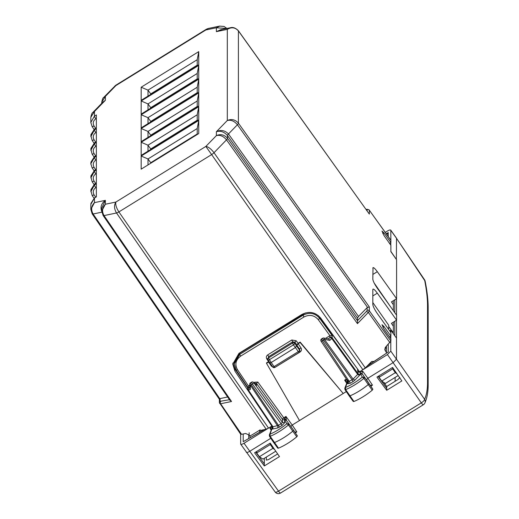<?xml version="1.0" encoding="UTF-8"?>
<svg xmlns="http://www.w3.org/2000/svg" width="519" height="519" viewBox="0 0 519 519"><rect width="100%" height="100%" fill="white"/><g stroke="black" fill="none" stroke-linecap="round" stroke-linejoin="round"><path stroke-width="0.78" d="M386.434 352.648L384.754 349.378L385.844 346.789L390.872 341.048L390.872 338.868L383.989 329.15L381.997 324.68L383.989 326.542L382.814 327.268M393.344 331.232L392.494 331.758L388.731 326.477M373.018 267.629L372.824 279.17C373.09 281.214 374.588 284.224 377.307 288.201L396.587 315.215L396.587 320.171L377.307 293.157C374.588 289.505 373.09 288.33 372.824 289.628L373.018 289.102M372.824 268.154C373.09 266.857 374.588 268.031 377.307 271.684L396.587 298.697L396.587 259.74L390.872 251.67L390.872 245.266L383.989 235.548L381.997 231.078L383.989 232.947L390.872 242.516L390.794 230.339L396.51 238.318L396.38 259.448M389.516 336.954L390.872 336.111L383.989 326.542M390.872 336.111L390.872 332.536L377.307 313.528C374.588 309.551 373.09 306.541 372.824 304.497L372.824 289.628M392.889 310.038L393.344 309.759M389.516 243.353L390.872 242.516M393.344 326.224L391.417 323.369L396.587 320.171M357.565 320.852L357.442 323.635L226.505 139.864L214.003 152.709C211.058 148.875 208.34 146.78 205.848 146.429L211.629 154.584L118.903 211.914C116.308 207.834 115.309 204.538 115.906 202.04C113.888 205.18 114.096 208.826 116.522 212.985L104.021 215.593C101.724 211.415 102.172 207.626 105.376 204.239L115.906 202.04L205.848 146.429L216.384 135.602L216.384 131.716C220.303 130.477 224.007 131.748 227.491 135.53L227.491 138.281A4.022 1.129 144.5 0 1 226.505 139.864C223.429 136.16 220.056 134.739 216.384 135.602C220.646 133.792 224.351 134.687 227.491 138.281L357.565 320.852L357.539 318.063L358.519 316.48L367.121 307.644L369.346 306.95L238.409 123.172C235.269 119.578 231.565 118.689 227.303 120.499L227.303 29.369C231.565 26.878 235.269 27.39 238.409 30.906L369.346 214.1L369.346 210.214L390.872 240.329M222.645 29.362L216.384 31.646L227.303 29.369L230.475 27.728C230.034 28.058 233.459 25.781 238.344 30.673A4.022 1.155 144.4 0 1 238.344 30.673L369.346 214.1M393.344 304.75L391.417 301.896L396.587 298.697M373.952 361.38L371.682 361.484L365.292 367.906L359.602 371.825L320.638 318.03C315.37 312.055 309.097 310.881 301.818 314.501L238.941 353.381L232.778 364.143L234.899 371.04L234.899 368.905L232.823 363.092M150.724 149.485L150.724 148.972L197.22 120.226M150.724 121.952L150.724 121.446L197.22 92.693M150.724 163.251L150.724 162.739L197.22 133.986M150.724 108.192L150.724 107.68L197.22 78.927M150.724 135.719L150.724 135.212L197.22 106.46M150.724 94.426L150.724 93.913L197.22 65.167M385.403 347.334L386.434 348.846M379.071 375.801L379.071 377.3L381.757 381.069L385.345 383.47L398.151 375.548M370.086 362.976L371.007 363.352M238.344 30.673A4.022 1.155 144.4 0 1 238.409 30.906L238.409 123.172A4.022 1.129 144.5 0 1 237.423 124.755C234.348 121.057 230.974 119.636 227.303 120.499L216.384 131.716C220.86 129.575 224.896 130.321 228.477 133.954L237.423 124.755L367.497 307.326M229.898 400.318L103.099 215.456L101.75 211.032L105.376 204.239L105.376 200.353L94.458 202.631L94.458 198.024L96.365 196.85L96.365 183.758L94.458 184.933L94.458 184.264L96.365 183.084L96.365 169.992L94.458 171.173L94.458 170.498L96.365 169.317L96.365 156.225L94.458 157.406L94.458 156.732L96.365 155.551L96.365 142.459L94.458 143.64L94.458 142.972L96.365 141.791L96.365 128.699L94.458 129.873L94.458 129.205L96.365 128.024L96.365 114.933L94.458 116.113L94.458 111.507L90.838 117.281C91.487 114.206 92.135 112.629 92.784 112.552L94.458 111.507L105.376 100.284L103.022 102.022L92.778 112.552M141.168 100.984L198.745 65.381L198.745 78.499L141.168 114.102L141.168 100.984L147.999 103.904L197.22 73.464L197.22 79.439M141.168 156.044L198.745 120.44L198.745 133.558L141.168 169.155L141.168 156.044L147.999 158.963L197.22 128.524L197.22 134.499M141.168 128.517L198.745 92.914L198.745 106.025L141.168 141.629L141.168 128.517L147.999 131.43L197.22 100.997L197.22 106.966M141.168 142.277L198.745 106.68L198.745 119.792L141.168 155.395L141.168 142.277L147.999 145.197L197.22 114.764L197.22 120.732M141.168 114.751L198.745 79.148L198.745 92.259L141.168 127.862L141.168 114.751L147.999 117.67L197.22 87.231L197.22 93.206M141.168 87.218L198.745 51.621L198.745 64.732L141.168 100.336L141.168 87.218L147.999 90.137L197.22 59.704L197.22 65.673M219.79 26.073L216.384 27.76L216.384 31.646L220.562 29.797L230.546 27.708M392.682 367.595L392.682 368.879L379.071 377.3M381.757 381.069L395.303 372.694L392.682 368.879M395.303 372.694L397.022 373.907M226.816 28.487L216.384 27.76L205.848 29.966L208.249 28.48M150.724 148.972L147.999 145.197L147.999 151.172M150.724 121.446L147.999 117.67L147.999 123.639M150.724 162.739L147.999 158.963L147.999 164.932M150.724 107.68L147.999 103.904L147.999 109.872M150.724 135.212L147.999 131.43L147.999 137.405M150.724 93.913L147.999 90.137L147.999 96.112M259.461 432.262L259.896 430.601L266.163 429.194L116.522 212.985A4.022 1.122 145.3 0 0 118.903 211.914L268.537 428.13L271.852 426.08L234.899 371.04M247.712 387.849L234.899 368.905M268.537 428.13L266.163 429.194M103.644 97.501L103.696 97.442C103.054 97.527 102.405 99.103 101.75 102.178L105.376 96.398L115.906 85.57L114.874 85.959M208.197 28.493L206.445 29.181L205.848 29.966L115.906 85.57L115.698 85.298L103.696 97.442L105.376 96.398L105.376 100.284L102.418 102.645M102.048 212.122C99.992 207.548 101.101 203.623 105.376 200.353L101.75 208.106M219.368 399.28L92.181 213.847L90.838 209.429L94.458 202.631C91.26 206.024 90.806 209.806 93.102 213.99L219.771 398.663L219.621 399.52M198.745 65.381L197.22 73.464M198.745 120.44L197.22 128.524M198.745 92.914L197.22 100.997M198.745 106.68L197.22 114.764M198.745 79.148L197.22 87.231M198.745 51.621L197.22 59.704M240.589 433.968L241.569 434.332L245.617 433.488L248.945 434.954L250.599 437.296M262.4 429.979L262.575 430.491M256.691 451.465L256.691 452.964L259.383 456.733L262.971 459.133L275.777 451.212M270.302 443.232L270.302 444.549L272.923 448.358L274.661 449.584M227.607 396.983L219.771 398.663M229.709 399.909L231.526 401.492L220.607 403.769L241.569 434.332M256.691 452.964L270.302 444.549M259.383 456.733L272.923 448.358M266.312 457.064L266.312 460.106L268.329 459.685L277.639 453.93M369.262 363.825L369.878 364.111M399.87 377.527L397.859 379.597L386.72 386.486L383.697 382.367M386.72 390.282L376.95 377.112L392.578 367.446L401.849 380.927L386.72 390.282L386.72 386.486M390.794 341.385L390.794 351.129L387.434 354.587L363.624 369.307M390.794 338.758L390.794 336.156M390.794 332.432L390.794 330.175L389.678 330.863M396.51 320.217L396.51 338.122L390.794 330.175M396.51 259.63L390.794 251.3M390.794 245.163L390.794 242.561M385.28 232.376L387.434 231.039C389.477 229.859 390.593 229.625 390.794 230.339L390.729 230.105M264.34 465.945L254.582 452.769L270.217 443.103L279.469 456.59L264.34 465.945L264.34 458.283M267.836 428.532L244.021 443.258C241.984 444.439 240.861 444.673 240.66 443.959L240.66 434.208L219.368 402.588A1.609 1.512 180 0 1 220.095 401.323L229.476 399.701M239.694 353.238L239.694 354.38L234.257 363.871L234.257 362.69L239.694 353.238L305.393 312.931M318.342 315.591L357.701 369.204M294.682 432.08L296.836 431.931L292.203 425.042L346.303 391.592M246.227 452.094C246.421 452.802 247.544 452.568 249.587 451.387L270.808 438.27M353.303 401.33L353.945 401.485C360.024 398.936 366.116 395.186 372.22 390.223L372.882 389.269L370.326 385.306L372.486 385.156L367.848 378.273L393.149 362.625L396.51 359.174L396.51 338.122M366.764 366.388L388.244 352.031L367.329 365.811M359.823 371.662L357.604 371.247L358.058 371.87L358.058 373.732A1.609 1.512 180 0 0 360.277 374.141L360.238 372.311L358.058 371.87M360.238 372.311L362.599 371.053L362.054 373.589L360.069 373.155M396.51 298.743L396.51 315.111M427.526 305.438L428.169 307.488C428.156 300.014 427.156 291.263 425.158 281.24L396.51 238.318L424.548 279.773A4.022 0.993 146 0 1 424.594 279.975C426.547 289.829 427.52 298.315 427.526 305.438L427.526 382.347C427.52 389.464 426.547 395.108 424.594 399.28L390.794 351.129M386.246 233.732L388.244 232.596L386.882 234.614M264.69 429.505L243.21 441.701L264.1 429.628M272.443 426.508L269.945 428.344L271.988 429.271M247.712 387.265L236.151 370.047L234.257 363.877L236.132 369.963A1.609 0.454 -33.9 0 0 236.151 370.047A1.609 0.454 -33.9 0 0 237.481 369.69C234.627 364.396 235.658 359.894 240.569 356.183L239.694 354.38L303.057 315.202L303.057 314.06M325.582 338.362L329.902 335.689L318.322 319.704L319.659 318.309C315.014 313.041 309.48 312.003 303.057 315.202L303.933 317.005L240.569 356.183M254.647 382.218L254.284 383.003L256.496 383.411L257.846 382.042L254.647 382.218L253.875 382.698M249.697 385.28L248.439 386.058L247.965 387.589M268.939 361.38L266.513 362.859L266.513 363.294L299.502 420.552M298.114 343.319L296.771 345.135L299.645 349.229A1.609 0.474 144.9 0 1 300.981 347.834L298.114 343.753L300.131 342.508L343.241 393.512L300.131 342.066L298.114 343.319L296.206 340.775L294.883 342.19L292.684 341.82L291.808 339.99L267.791 354.84C266.292 355.963 265.968 357.332 266.811 358.953A1.609 0.454 147.1 0 1 267.875 358.538M272.105 426.8L272.066 428.428L269.99 434.169A22.401 6.403 145 0 0 286.877 423.692L288.441 424.977A1.473 0.422 -35 0 0 289.077 424.029L286.877 423.692L284.626 420.604L284.483 419.099L285.95 416.446L292.203 425.042L290.887 426.521M362.599 371.053L367.848 378.273L366.531 379.739L369.003 383.509A1.609 0.461 145 0 1 368.289 384.547A24.146 6.896 145 0 1 349.916 395.867A1.609 0.461 145 0 1 349.216 395.919L353.303 401.537M272.254 427.455L269.335 434.954M271.437 429.142L272.066 428.681A1.609 1.512 180 0 0 272.793 427.416L272.793 427.416A1.609 1.512 180 0 0 272.631 426.748M249.639 387.537L248.439 387.784A1.609 1.512 180 0 0 247.965 389.86A1.609 0.441 -33.8 0 0 247.985 389.944A1.609 0.441 -33.8 0 0 248.348 389.996L248.439 386.058M272.066 428.681L272.858 428.973L272.942 426.761L248.348 389.996L250.249 389.6L249.62 388.238L249.723 384.19A1.609 1.2 -178.6 0 0 250.359 385.176L250.249 389.6M329.902 335.689L332.141 335.54L332.141 337.811A1.609 1.512 180 0 0 329.928 337.402L331.738 338.433A1.609 0.428 -35.8 0 0 332.141 337.811L358.058 373.732L357.675 374.374L331.738 338.433L329.844 340.386L324.42 339.381A1.609 0.902 -79.5 0 0 323.791 338.025A1.609 1.609 0 0 0 322.649 338.239L323.48 340.14L352.122 379.837L353.082 379.091L324.42 339.381A1.609 0.428 144.2 0 1 323.48 340.14L322.37 340.821L350.403 383.23L352.991 381.627L352.122 379.837L348.191 381.718L348.437 382.522A1.609 1.512 0 0 1 347.711 383.788L350.403 383.23M347.652 382.367L344.642 380.155L346.718 383.269M256.107 384.877L256.496 385.358L256.496 383.411L282.414 419.196A1.609 0.441 144.1 0 1 283.75 417.801L257.846 382.042M284.425 419.942L286.41 420.364L285.95 416.446L283.75 417.801L284.483 419.099L286.326 419.443M266.513 363.294L269.16 361.717M267.791 354.84L268.667 356.67L267.836 359.031A1.609 1.538 5.2 0 1 268.557 357.883L269.419 359.706L293.43 344.863A1.609 0.422 -36.8 0 0 294.753 343.455L294.883 342.19L296.771 344.7M298.114 343.753L295.421 347.529L293.43 344.863L292.56 343.04L292.684 341.82L268.667 356.67L268.557 357.883L292.56 343.04A1.609 1.531 5.7 0 1 294.753 343.455L299.645 350.254L299.645 349.229L299.911 351.084A1.609 1.512 180 0 0 299.645 350.254A1.609 0.461 -35 0 1 298.302 351.635L295.421 347.529L271.216 362.496L269.419 359.706A1.609 0.441 -32.8 0 1 268.083 360.043A1.609 0.441 -32.8 0 1 268.064 359.959A1.609 1.538 5.2 0 1 267.836 359.031A1.609 1.609 0 0 0 268.083 360.043L269.893 362.859L271.216 362.496L274.09 366.602A1.609 0.461 145 0 1 272.773 366.972A1.609 0.461 145 0 1 272.747 366.881M300.131 342.508L300.131 342.066M347.172 381.822L347.568 380.096L344.642 380.155L346.387 379.078M277.827 448.234L273.74 442.623A1.609 0.461 -35 0 0 273.74 442.623A1.609 0.461 -35 0 0 274.454 442.564A24.146 6.896 -35 0 0 292.82 431.166A1.609 0.461 -35 0 0 293.52 430.141L297.4 435.895L296.758 436.849C290.679 441.812 284.587 445.594 278.482 448.182L277.821 448.04M387.434 354.587L421.311 402.848A4.022 0.759 -121.7 0 0 423.329 404.755A4.022 0.759 -121.7 0 0 423.394 404.684A4.022 3.925 -154.9 0 0 424.853 403.042A4.022 3.925 -154.9 0 0 424.86 403.042A4.022 3.925 -154.9 0 0 424.594 399.28A4.022 1.323 -35 0 1 421.311 402.848L278.508 491.143L244.021 443.258M370.352 385.416L362.054 373.589L362.463 374.212L360.277 373.888L362.353 377.06L364.559 377.404A1.473 0.422 145 0 1 363.903 378.351A24.01 6.857 145 0 1 345.641 389.607A1.473 0.422 145 0 1 344.999 389.659M372.22 390.223L363.903 378.351L362.353 377.06A22.401 6.403 145 0 1 345.466 387.466L344.837 388.186L347.639 380.946M256.496 385.358L253.772 382.685A1.609 1.207 -45.6 0 0 253.57 382.393A1.609 1.609 0 0 0 251.579 382.179L252.429 384.066A1.609 0.428 -35.8 0 0 253.772 382.685L282.414 422.382L284.626 422.797L284.626 420.604A1.609 1.544 -36.1 0 1 286.812 420.922L293.52 430.134A1.609 0.461 -35 0 1 293.52 430.141L297.4 435.902M329.844 340.386L328.657 338.933L323.785 338.025M348.275 381.861A1.609 1.512 0 0 1 348.437 382.522M347.899 380.699L347.711 381.601A1.609 1.421 21 0 0 347.094 382.289M347.711 383.788L347.711 381.601L345.466 387.466L345.641 389.607L353.945 401.485M349.216 395.919L344.999 389.652A1.473 0.422 145 0 1 344.992 389.652L344.817 388.238M296.758 436.849L288.441 424.977A24.01 6.857 145 0 1 270.172 436.31L269.99 434.169L269.348 434.916L269.517 436.356A1.473 0.422 -35 0 0 269.523 436.356A1.473 0.422 -35 0 0 270.172 436.31L278.482 448.182M272.942 426.761L278.482 425.366L279.352 427.156L281.94 425.561L281.071 423.764L282.414 422.382L282.414 419.196A1.609 1.512 180 0 0 284.393 419.722L286.371 420.254M250.846 383.074C250.327 382.925 250.482 383.483 251.313 384.754L252.429 384.066L281.071 423.764L278.482 425.366L251.313 384.754A1.609 0.441 -33.8 0 1 250.359 385.176L277.535 425.801A1.609 1.285 78.2 0 1 277.444 428.013L279.352 427.156M321.903 339.147C321.274 338.725 321.43 339.283 322.37 340.821A1.609 0.441 146.2 0 1 321.047 341.191A1.609 0.441 146.2 0 1 321.027 341.106M388.731 329.533L388.731 325.277L372.824 302.564M374.154 282.985L390.275 306.379M395.128 377.417L395.128 381.283M189.72 139.137L172.957 149.498M159.463 88.509L159.463 89.021M159.463 102.275L159.463 102.788M159.463 116.042L159.463 116.548M159.463 129.808L159.463 130.314M159.463 143.568L159.463 144.081M159.463 157.335L159.463 157.847M189.72 97.844L172.911 108.14M189.72 84.078L172.911 94.374M189.72 70.312L172.911 80.607M172.911 121.997L189.72 111.604M172.911 135.764L189.72 125.371M155.629 90.883L154.681 91.973M260.175 429.862L252.519 434.591A4.022 1.148 145 0 1 249.159 435.292L249.159 432.749M389.886 342.631L368.36 312.419L369.346 310.836L369.346 306.95M367.121 307.644L367.121 310.414A1.609 1.512 180 0 1 369.346 310.836L390.872 341.048M382.814 233.673L383.989 232.947M390.801 240.096L369.346 210.214A1.609 1.512 180 0 0 367.121 209.793L367.121 210.85M362.917 369.775L211.629 154.584A4.022 1.116 144.9 0 0 214.003 152.709L365.292 367.906M357.539 320.606L366.531 311.361L368.36 312.419L357.442 323.635M385.137 350.747L385.137 347.788M366.531 311.361L367.121 310.414M357.539 318.063L227.491 135.53A4.022 1.129 144.5 0 1 228.477 133.954L358.519 316.48M369.275 209.981L367.089 209.261L366.531 209.572L367.121 209.793M90.831 122.432L94.458 116.113A2.413 0.454 58.3 0 0 95.775 118.819L96.365 118.449M90.831 117.346L90.844 122.847M101.828 212.167L93.102 213.99L92.116 213.627M96.365 196.727L94.516 197.869A2.413 0.454 58.3 0 0 94.458 198.024L90.831 204.337L90.831 209.429M90.844 191.673L94.458 184.933A2.413 0.454 58.3 0 0 95.775 187.638L96.365 187.275M96.365 182.96L94.516 184.102A2.413 0.454 58.3 0 0 94.458 184.264L90.831 190.57L92.155 195.507L94.004 198.213M90.844 177.907L94.458 171.173A2.413 0.454 58.3 0 0 95.775 173.878L96.365 173.508M96.365 169.194L94.516 170.342A2.413 0.454 58.3 0 0 94.458 170.498L90.831 176.804L92.155 181.741L94.004 184.446M90.831 163.725L94.458 157.406A2.413 0.454 58.3 0 0 95.775 160.112L96.365 159.742M96.365 155.434L94.516 156.576A2.413 0.454 58.3 0 0 94.458 156.732L90.831 163.037L90.844 164.14M90.844 150.374L94.458 143.64A2.413 0.454 58.3 0 0 95.775 146.345L96.365 145.982M96.365 141.668L94.516 142.809A2.413 0.454 58.3 0 0 94.458 142.972L90.831 149.277L92.155 154.214L94.004 156.92M90.844 136.614L94.458 129.873A2.413 0.454 58.3 0 0 95.775 132.579L96.365 132.215M96.365 127.901L94.516 129.043A2.413 0.454 58.3 0 0 94.458 129.205L90.831 135.511L92.155 140.448L94.004 143.153M103.034 215.229L104.021 215.593L231.526 401.492M262.763 429.907L262.763 430.387M95.775 118.819C93.115 120.83 92.564 123.269 94.134 126.13L95.652 128.342M94.134 126.13L92.116 126.552L94.004 129.387M95.775 187.638C93.115 189.656 92.564 192.088 94.134 194.949L95.652 197.168M94.134 194.949L92.155 195.507M95.775 173.878C93.115 175.889 92.564 178.328 94.134 181.189L95.652 183.402M94.134 181.189L92.155 181.741M95.775 160.112C93.115 162.123 92.564 164.562 94.134 167.423L95.652 169.635M94.134 167.423L92.116 167.845L94.004 170.68M95.775 146.345C93.115 148.363 92.564 150.795 94.134 153.656L95.652 155.869M94.134 153.656L92.155 154.214M95.775 132.579C93.115 134.596 92.564 137.029 94.134 139.89L95.652 142.109M94.134 139.89L92.155 140.448M219.621 403.406L220.607 403.769A1.609 1.285 78.2 0 1 220.685 401.544M220.095 398.547L220.095 401.323M372.824 295.934L377.307 293.157M372.824 274.46L377.307 271.684M388.244 352.031L388.244 344.318M388.244 236.521L388.244 232.596M243.21 441.701L243.21 433.988M386.72 388.257L378.098 376.398M295.35 432.846L296.836 431.931M370.845 386.168L372.486 385.156M357.604 369.08L357.604 371.247M394.79 299.807L394.79 312.704M394.79 321.28L394.79 335.728M248.744 438.347L248.744 434.701M264.34 463.921L255.718 452.068M269.945 428.344L271.1 430.076M332.141 335.54L319.659 318.309L319.659 317.103M266.811 358.953L268.524 361.607M296.206 340.775L291.808 339.99M318.322 319.704C314.293 315.137 309.499 314.235 303.933 317.005M248.458 386.045L237.481 369.69M240.719 444.18L275.154 491.993A4.022 1.304 -36 0 0 278.508 491.143A4.022 0.759 -121.7 0 0 280.526 493.05A4.022 0.759 -121.7 0 0 280.591 492.979M329.928 335.676L329.928 337.402L328.475 338.894M300.981 347.834C301.896 349.462 301.591 350.857 300.06 352.012L275.089 367.329M273.143 367.348L271.398 366.122L268.524 362.048M372.882 389.269L362.463 374.212M428.169 384.488A4.022 3.782 180 0 0 427.526 382.347M359.485 375.406L354.892 380.129L353.082 379.091L357.675 374.374L359.485 375.406L360.277 374.141M352.991 381.627L354.892 380.129M281.94 425.561L284.626 422.797M272.858 428.973L277.444 428.013M347.419 381.387L347.581 380.868M271.398 366.122A1.609 0.474 144.9 0 1 271.969 365.824M299.8 351.668L300.06 352.012M299.184 352.349A1.609 1.512 180 0 0 299.911 351.084A1.609 1.609 0 0 1 299.145 352.453L298.302 351.635L274.09 366.602L274.94 367.42L299.145 352.453M219.511 26.132L208.158 28.5M366.129 209.462L367.089 209.261M101.75 103.333L101.75 102.243M206.445 29.181L115.698 85.298M101.75 211.032L101.75 208.1M219.563 26.119L224.046 26.45L226.946 28.461M90.831 122.439L92.155 126.681M94.516 197.869L90.883 203.493M94.516 184.102L90.883 189.727M94.516 170.342L90.883 175.967M90.831 163.738L92.155 167.974M94.516 156.576L90.883 162.2M94.516 142.809L90.883 148.434M94.516 129.043L90.883 134.668M219.368 399.182L219.368 402.588M386.434 353.037L386.434 346.179M393.344 300.709L393.344 310.673M393.344 322.176L393.344 333.711M390.723 230.105L396.438 238.085M428.169 384.397C428.214 391.864 427.111 398.079 424.853 403.042A4.022 4.022 0 0 1 423.329 404.755L280.526 493.05A4.022 4.022 0 0 1 275.154 491.993M247.712 387.07L247.712 389.049A1.609 1.609 0 0 0 247.985 389.944L272.566 426.696M428.169 307.488L428.169 384.404M425.158 281.246A4.022 4.022 0 0 0 424.548 279.773M272.793 427.416L272.572 426.702M256.172 384.949L253.57 382.393M269.523 436.356L273.74 442.616M293.52 430.134L286.812 420.922M251.592 382.172L250.482 382.86A1.609 1.609 0 0 0 249.723 384.203M321.533 338.933A1.609 1.609 0 0 0 321.047 341.191L348.21 381.802M321.54 338.926L322.649 338.239M269.899 362.865L272.773 366.972A1.609 1.609 0 0 0 274.94 367.42"/></g></svg>
